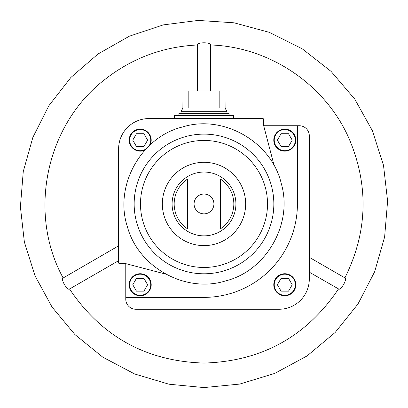 <?xml version="1.0" encoding="UTF-8"?>
<svg xmlns="http://www.w3.org/2000/svg" width="408" height="408" viewBox="0 0 408 408"><rect width="100%" height="100%" fill="white"/><g stroke="black" fill="none" stroke-linecap="round" stroke-linejoin="round"><path stroke-width="0.61" d="M124.858 263.634A0.918 0.918 0 0 1 125.776 264.552L125.776 299.166A10.098 10.098 0 0 0 135.874 309.264L279.011 309.264A30.299 30.299 0 0 0 309.31 278.965L309.31 135.828A10.098 10.098 0 0 0 299.212 125.73L264.598 125.73A0.918 0.918 0 0 1 263.68 124.812M273.778 284.748A11.016 11.016 0 0 1 290.302 275.206A11.016 11.016 0 0 1 290.302 294.29A11.016 11.016 0 0 1 273.778 284.748M125.776 297.376L204 297.376A93.422 93.422 0 0 0 297.417 203.954L297.417 125.73M194.086 203.954A9.914 9.914 0 0 1 204 194.04A9.914 9.914 0 0 1 213.914 203.954A9.914 9.914 0 0 1 204 213.869A9.914 9.914 0 0 1 194.086 203.954M187.476 179.122L187.476 228.786A29.83 29.83 0 0 1 187.476 179.122L187.476 228.786M220.524 228.786A29.83 29.83 0 0 0 220.524 179.122L220.524 228.786M274.176 165.719L263.68 125.73L263.68 119.488A0.918 0.918 0 0 0 262.762 118.57L148.91 118.57A30.299 30.299 0 0 0 118.616 148.869L118.616 262.716A0.918 0.918 0 0 0 119.534 263.634L125.776 263.634L165.76 274.125M144.993 150.062A11.016 11.016 0 0 1 129.173 140.143A11.016 11.016 0 0 1 142.652 129.407A11.016 11.016 0 0 1 150.103 144.947M344.842 277.981C367.736 231.943 369.061 185.298 348.815 138.037C324.992 84.211 269.153 46.685 210.314 44.967L210.426 44.916C210.814 42.09 197.186 42.09 197.574 44.916L197.574 91.025M197.686 44.967C163.088 46.614 132.161 58.12 104.892 79.478C45.941 124.629 27.377 212.915 63.158 277.981L118.616 245.83M63.051 277.909C60.415 278.985 67.233 290.787 69.477 289.043L118.616 260.671M69.472 288.915C101.633 336.641 146.472 361.361 204 363.064C261.528 361.361 306.367 336.641 338.528 288.915L309.31 272.177M338.523 289.043C340.767 290.787 347.585 278.985 344.949 277.914M292.215 140.143L288.507 133.717L281.087 133.717L277.374 140.143L281.087 146.574L288.507 146.574L292.215 140.143M273.778 140.143A11.016 11.016 0 0 1 290.302 130.606A11.016 11.016 0 0 1 290.302 149.685A11.016 11.016 0 0 1 273.778 140.143A11.016 11.016 0 0 1 290.302 130.606A11.016 11.016 0 0 1 290.302 149.685A11.016 11.016 0 0 1 273.778 140.143A11.016 11.016 0 0 1 290.302 130.606A11.016 11.016 0 0 1 290.302 149.685A11.016 11.016 0 0 1 273.778 140.143M288.507 278.322L281.087 278.322L277.374 284.748L281.087 291.174L288.507 291.174L292.215 284.748L288.507 278.322M147.609 284.748L143.902 278.322L136.481 278.322L132.768 284.748L136.481 291.174L143.902 291.174L147.609 284.748M129.173 284.748A11.016 11.016 0 0 1 145.697 275.206A11.016 11.016 0 0 1 145.697 294.29A11.016 11.016 0 0 1 129.173 284.748M143.902 133.717L136.481 133.717L132.768 140.143L136.481 146.574L143.902 146.574L147.609 140.143L143.902 133.717M174.619 118.57L174.619 115.541L233.381 115.541L233.381 118.57M219.167 91.025L219.167 108.013L225.119 108.013L225.037 91.025L182.963 91.025L182.881 108.013L181.045 111.685L181.045 113.567M188.828 91.025L188.828 108.013L182.881 108.013M225.119 108.013L226.955 111.685L181.045 111.685M219.167 108.013L188.828 108.013M226.955 111.685L226.955 113.567M229.066 115.541L229.066 113.567L178.934 113.567L178.934 115.541M172.094 203.954A31.9 31.9 0 0 1 219.953 176.327A31.9 31.9 0 0 1 219.953 231.586A31.9 31.9 0 0 1 172.094 203.954M162.343 203.954A41.657 41.657 0 0 1 224.828 167.882A41.657 41.657 0 0 1 224.828 240.031A41.657 41.657 0 0 1 162.343 203.954M140.485 203.954A63.515 63.515 0 0 1 235.758 148.951A63.515 63.515 0 0 1 235.758 258.963A63.515 63.515 0 0 1 140.485 203.954M134.161 203.954A69.839 69.839 0 0 1 271.55 186.226A69.839 69.839 0 0 1 212.94 273.217A69.839 69.839 0 0 1 134.161 203.954M274.237 140.143A10.557 10.557 0 0 1 290.073 130.999A10.557 10.557 0 0 1 290.073 149.287A10.557 10.557 0 0 1 274.237 140.143M274.237 284.748A10.557 10.557 0 0 1 290.073 275.604A10.557 10.557 0 0 1 290.073 293.893A10.557 10.557 0 0 1 274.237 284.748M129.632 284.748A10.557 10.557 0 0 1 145.467 275.604A10.557 10.557 0 0 1 145.467 293.893A10.557 10.557 0 0 1 129.632 284.748M146.044 148.935A10.557 10.557 0 0 1 129.632 140.143A10.557 10.557 0 0 1 143.249 130.04A10.557 10.557 0 0 1 148.976 145.998M281.296 183.666C293.189 223.921 266.087 271.101 225.496 280.923C185.696 293.556 138.067 267.255 127.378 226.659C113.878 185.946 141.03 136.945 182.504 126.99C223.125 114.011 271.743 141.851 281.296 183.666M210.426 44.916L210.426 91.025M344.949 277.909L309.31 257.336M204 387.58L168.968 384.209L134.625 373.963L102.791 357.168L74.904 334.545L52.045 307.051L35.017 275.808L24.363 241.995L20.4 206.841L23.256 171.574L32.844 137.445L48.883 105.682L70.864 77.484L98.027 53.994L129.316 36.21L163.328 24.888L198.232 20.42L234.034 22.802L269.346 32.354L302.2 48.797L331.061 71.385L354.756 99.113L372.428 130.81L383.495 165.23L387.6 201.073L384.622 237.023L374.641 271.774L357.974 304.011L335.162 332.469L307.025 355.955L274.706 373.417L239.71 384.076L204 387.58"/></g></svg>
